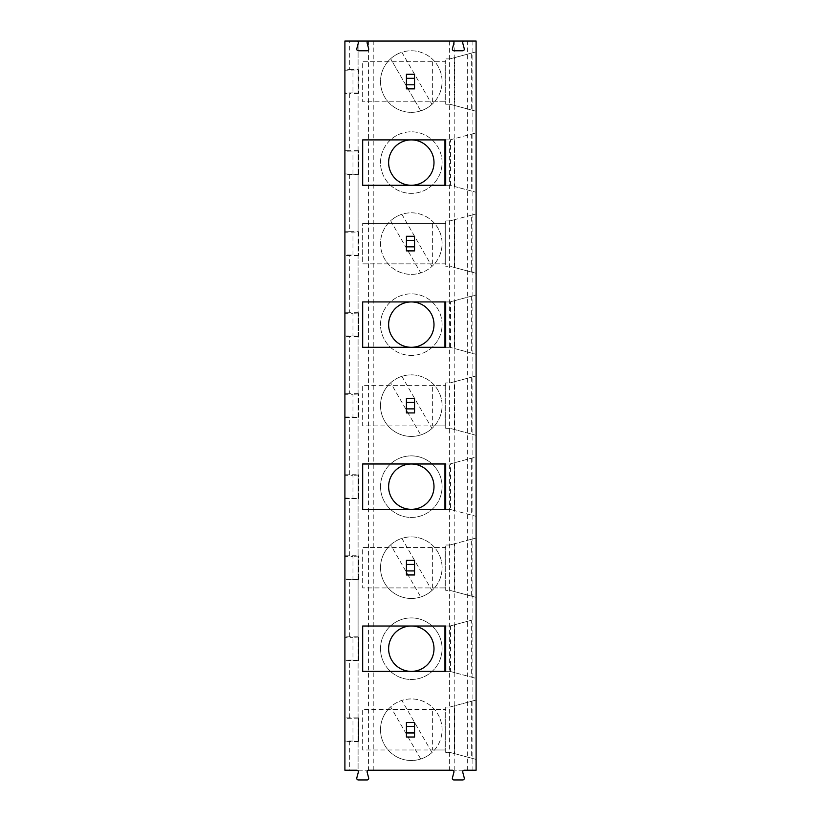 <?xml version="1.0" encoding="UTF-8"?>
<svg xmlns="http://www.w3.org/2000/svg" width="821" height="821" viewBox="0 0 821 821"><rect width="100%" height="100%" fill="white"/><g stroke="black" fill="none" stroke-linecap="round" stroke-linejoin="round"><path stroke-width="0.62" stroke-dasharray="4.11 3.08" d="M444.972 547.422L444.972 587.928L445.711 587.928L362.666 587.928L362.666 547.422L445.711 547.422L445.711 545.011L445.711 590.35L445.711 547.422L362.666 547.422L362.666 587.928L432.359 587.928L432.359 547.422M414.543 574.967L406.436 574.967L406.436 560.384L414.543 560.384L414.543 574.967M414.543 412.932L406.436 412.932L406.436 398.349L414.543 398.349L414.543 412.932M414.543 250.887L406.436 250.887L406.436 236.304L414.543 236.304L414.543 250.887M414.543 722.429L414.543 737.012L406.436 737.012L406.436 722.429L414.543 722.429M414.543 88.853L406.436 88.853L406.436 74.27L414.543 74.27L414.543 88.853M433.991 486.658A22.69 22.69 0 0 0 399.96 467.016A22.69 22.69 0 0 0 399.96 506.3A22.69 22.69 0 0 0 433.991 486.658M411.3 509.348L362.666 509.348L362.666 463.978L411.3 463.978M444.972 509.348L450.503 509.348L450.503 463.978L444.972 463.978L449.887 463.988L454.711 462.695L454.711 510.621L449.887 509.328L445.711 509.328L445.711 463.988L449.887 463.988L476.098 456.969L476.098 516.347L454.711 510.621L454.711 462.695L476.098 456.969L476.098 516.347L449.887 509.328L444.972 509.348L450.503 509.348M444.972 463.978L450.503 463.978M358.089 717.77L358.089 660.638L344.902 660.556L344.902 717.862L358.633 717.862L358.633 741.579L358.633 717.862M358.633 718.098L344.902 718.385L344.902 717.862M358.633 741.332L352.968 741.055L352.968 718.385M352.968 741.055L344.902 741.055L344.902 718.385M467.683 770.231L467.683 41.05L476.098 41.05L476.098 770.231L358.089 770.231L358.089 741.579L358.633 741.579M358.089 741.661L344.902 741.579L344.902 770.231L349.725 770.231L349.725 741.661M344.902 741.055L344.902 741.579M454.711 705.752L454.711 753.678L449.887 752.385L445.711 752.385L445.711 707.045L449.887 707.045L476.098 700.026L476.098 759.404L449.887 752.385L445.711 752.385L445.711 707.045L449.887 707.045L476.098 700.026L476.098 759.404L454.711 753.678L454.711 705.752M471.275 701.319L471.275 758.111M349.725 231.655L358.089 231.655L358.089 174.524L344.902 174.442L344.902 231.738L349.725 231.655L349.725 174.524M358.089 741.579L358.089 717.862M467.683 41.05L358.089 41.05L358.089 770.231L349.725 770.231M352.968 660.033L358.633 660.32L358.633 637.086L352.968 637.363L352.968 660.033L344.902 660.033L344.902 637.363L352.968 637.363M471.275 215.205L449.887 220.931L454.711 219.638L454.711 267.564L454.711 219.638L476.098 213.912L476.098 273.29L454.711 267.564L471.275 271.997L471.275 215.205L476.098 213.912L476.098 273.29L471.275 271.997M444.972 709.467L444.972 749.973L362.666 749.973L362.666 709.467L445.711 709.467L362.666 709.467L362.666 749.973L432.359 749.973L432.359 709.467M432.359 263.859L362.666 263.859L362.666 223.343L362.666 263.859L445.711 263.859L445.711 220.931L445.711 266.271L445.711 263.859L432.359 263.859L432.359 223.343L445.711 223.343L362.666 223.343L432.359 223.343M444.972 749.973L432.359 749.973M420.742 759.025L390.642 706.891A30.788 30.788 0 0 0 420.742 759.025L390.642 706.891A30.788 30.788 0 0 1 401.869 700.416L431.969 752.539A30.788 30.788 0 0 0 401.869 700.416L431.969 752.539A30.788 30.788 0 0 1 420.742 759.025M401.869 214.291L431.969 266.425A30.788 30.788 0 0 0 401.869 214.291L431.969 266.425A30.788 30.788 0 0 1 380.513 243.601A30.788 30.788 0 0 1 423.79 215.461A30.788 30.788 0 0 1 420.742 272.9L390.642 220.777A30.788 30.788 0 0 0 420.742 272.9L390.642 220.777A30.788 30.788 0 0 1 401.869 214.291M367.1 779.95L358.356 779.95A1.621 1.621 -124.5 0 1 356.796 777.908L358.305 772.263A1.621 1.621 -124.5 0 0 356.745 770.231L368.721 770.231A1.621 1.621 -124.5 0 0 367.151 772.263L368.66 777.908A1.621 1.621 -124.5 0 1 367.1 779.95M442.088 648.703A30.788 30.788 0 0 0 395.907 622.031A30.788 30.788 0 0 0 395.907 675.365A30.788 30.788 0 0 0 442.088 648.703A30.788 30.788 0 0 1 411.3 679.49A30.788 30.788 0 0 1 380.513 648.703A30.788 30.788 0 0 1 411.3 617.915A30.788 30.788 0 0 1 442.088 648.703M431.969 590.504A30.788 30.788 0 0 1 420.742 596.98L390.642 544.857A30.788 30.788 0 0 0 420.742 596.98L390.642 544.857A30.788 30.788 0 0 1 401.869 538.371L431.969 590.504A30.788 30.788 0 0 0 401.869 538.371L431.969 590.504A30.788 30.788 0 0 1 380.513 567.68A30.788 30.788 0 0 1 423.79 539.541A30.788 30.788 0 0 1 431.969 590.504M344.902 174.442L344.902 173.919L358.633 174.442L358.089 174.442L358.089 150.725L358.633 150.725L358.633 174.442M411.3 671.383L362.666 671.383L362.666 626.013L411.3 626.013M444.972 671.383L445.711 671.383L445.711 626.013L450.503 626.013L450.503 671.383L444.972 671.383L450.503 671.383M411.3 139.898L362.666 139.898L362.666 185.269L411.3 185.269M444.972 185.269L450.503 185.269L444.972 185.269L445.711 185.269L445.711 139.898L444.972 139.898L450.503 139.898L444.972 139.898M444.972 626.013L450.503 626.013M449.887 671.362L445.711 671.362L449.887 671.362L454.711 672.656L454.711 624.74L454.711 672.656L449.887 671.362M471.275 620.296L449.887 626.033L471.275 620.296L471.275 677.099L476.098 678.392L454.711 672.656L471.275 677.099M444.972 347.304L450.503 347.304L444.972 347.304L449.887 347.293L476.098 354.313L476.098 294.924L449.887 301.954L445.711 301.954L449.887 301.954L476.098 294.924L476.098 354.313L454.711 348.576L454.711 300.66L454.711 348.576L449.887 347.293L445.711 347.293L445.711 301.933L444.972 301.933L450.503 301.933L444.972 301.933M358.633 637.086L358.633 660.32M358.089 636.757L358.089 579.626L344.902 579.534L344.902 636.839L358.633 636.839M344.902 636.839L344.902 637.363M358.089 660.638L358.633 660.556M344.902 660.033L344.902 660.556M358.633 174.196L358.633 150.725M358.633 150.961L344.902 151.249L344.902 150.725L349.725 150.633L349.725 93.502L344.902 93.42L344.902 150.725M358.089 150.725L349.725 150.633M449.887 139.909L476.098 132.889L454.711 138.616L454.711 186.541L449.887 185.248L445.711 185.248L449.887 185.248L476.098 192.268L454.711 186.541L454.711 138.616L449.887 139.909L445.711 139.909L449.887 139.909M464.317 41.05A1.621 1.621 -124.5 0 0 462.757 43.092L464.265 48.737A1.621 1.621 -124.5 0 1 462.705 50.769L453.962 50.769A1.621 1.621 -124.5 0 1 452.402 48.737L453.91 43.092A1.621 1.621 -124.5 0 0 452.34 41.05M368.721 41.05A1.621 1.621 -124.5 0 0 367.151 43.092L368.66 48.737A1.621 1.621 -124.5 0 1 367.1 50.769L358.356 50.769A1.621 1.621 -124.5 0 1 356.796 48.737L358.305 43.092A1.621 1.621 -124.5 0 0 356.745 41.05M431.969 104.38A30.788 30.788 0 0 1 420.742 110.866L390.642 58.732A30.788 30.788 0 0 1 401.869 52.257L431.969 104.38A30.788 30.788 0 0 0 401.869 52.257L431.969 104.38A30.788 30.788 0 0 1 380.513 81.556A30.788 30.788 0 0 1 423.79 53.416A30.788 30.788 0 0 1 431.969 104.38M420.742 110.866L390.642 58.732A30.788 30.788 0 0 0 420.742 110.866M433.991 162.579A22.69 22.69 0 0 0 399.96 142.936A22.69 22.69 0 0 0 399.96 182.221A22.69 22.69 0 0 0 433.991 162.579M444.972 61.308L444.972 101.814L445.711 101.814L362.666 101.814L362.666 61.308L445.711 61.308L445.711 58.886L445.711 104.226L445.711 61.308L362.666 61.308L362.666 101.814L432.359 101.814L432.359 61.308M449.887 104.226L445.711 104.226L449.887 104.226L454.711 105.519L449.887 104.226M471.275 53.16L476.098 51.867L476.098 111.256L454.711 105.519L476.098 111.256L476.098 51.867L454.711 57.603L471.275 53.16L471.275 109.963M454.711 105.519L454.711 57.603L454.711 105.519M449.887 58.886L454.711 57.603L449.887 58.886L445.711 58.886L449.887 58.886M349.725 69.621L358.089 69.621L358.089 41.05L349.725 41.05L349.725 69.621L344.902 69.703L344.902 41.05L349.725 41.05M358.633 69.939L358.633 93.42L358.633 69.939L344.902 70.226L344.902 93.42M358.089 150.633L358.089 69.703L358.633 69.703M358.089 93.42L358.633 93.42M358.089 93.502L349.725 93.502M358.633 93.173L352.968 92.896L352.968 70.226M352.968 92.896L344.902 92.896M476.098 619.003L476.098 678.392L476.098 619.003M476.098 132.889L476.098 192.268L476.098 132.889M476.098 375.946L476.098 435.325L449.887 428.305L445.711 428.305L445.711 382.966L445.711 428.305L449.887 428.305L476.098 435.325L476.098 375.946L454.711 381.673L476.098 375.946M471.275 539.284L476.098 537.991L476.098 597.37L449.887 590.35L445.711 590.35L449.887 590.35L454.711 591.643L454.711 543.718L454.711 591.643L476.098 597.37L476.098 537.991L454.711 543.718L471.275 539.284L471.275 596.077M433.991 648.703A22.69 22.69 0 0 0 399.96 629.05A22.69 22.69 0 0 0 399.96 668.345A22.69 22.69 0 0 0 433.991 648.703M433.991 324.623A22.69 22.69 0 0 0 399.96 304.971A22.69 22.69 0 0 0 399.96 344.266A22.69 22.69 0 0 0 433.991 324.623M358.633 231.984L358.633 255.454L358.633 231.984L344.902 232.261L344.902 231.738M358.089 231.655L358.633 231.738M344.902 579.534L344.902 579.01L358.633 579.534L358.089 579.534L358.089 555.817L358.633 555.817L358.633 579.534M344.902 579.01L344.902 556.34L352.968 556.34L352.968 579.01M358.633 579.298L358.633 555.817M358.633 556.063L352.968 556.34M344.902 555.817L358.089 555.735L358.089 498.604L344.902 498.521L344.902 556.34M344.902 498.521L344.902 497.998L358.633 498.521L358.089 498.521L358.089 474.795L358.633 474.795L358.633 498.521M344.902 497.998L344.902 475.328L352.968 475.328L352.968 497.998M358.633 498.275L358.633 474.795M358.633 475.041L352.968 475.328M344.902 474.795L358.089 474.712L358.089 417.581L344.902 417.499L344.902 475.328M442.088 486.658A30.788 30.788 0 0 0 395.907 459.996A30.788 30.788 0 0 0 395.907 513.32A30.788 30.788 0 0 0 442.088 486.658A30.788 30.788 0 0 1 411.3 517.446A30.788 30.788 0 0 1 380.513 486.658A30.788 30.788 0 0 1 411.3 455.871A30.788 30.788 0 0 1 442.088 486.658M431.969 428.459A30.788 30.788 0 0 1 420.742 434.945L390.642 382.812A30.788 30.788 0 0 0 420.742 434.945L390.642 382.812A30.788 30.788 0 0 1 401.869 376.336L431.969 428.459A30.788 30.788 0 0 0 401.869 376.336L431.969 428.459A30.788 30.788 0 0 1 380.513 405.636A30.788 30.788 0 0 1 423.79 377.496A30.788 30.788 0 0 1 431.969 428.459M411.3 347.304L362.666 347.304L362.666 301.933L411.3 301.933M452.34 770.231L464.317 770.231A1.621 1.621 -124.5 0 0 462.757 772.263L464.265 777.908A1.621 1.621 -124.5 0 1 462.705 779.95L453.962 779.95A1.621 1.621 -124.5 0 1 452.402 777.908L453.91 772.263A1.621 1.621 -124.5 0 0 452.34 770.231M380.513 729.715A30.788 30.788 0 0 1 423.79 701.575A30.788 30.788 0 0 1 431.969 752.539A30.788 30.788 0 0 1 380.513 729.715M380.513 324.623A30.788 30.788 0 0 1 411.3 293.836A30.788 30.788 0 0 1 442.088 324.623A30.788 30.788 0 0 1 411.3 355.411A30.788 30.788 0 0 1 380.513 324.623M380.513 162.579A30.788 30.788 0 0 1 411.3 131.791A30.788 30.788 0 0 1 442.088 162.579A30.788 30.788 0 0 1 411.3 193.366A30.788 30.788 0 0 1 380.513 162.579M450.503 185.269L450.503 139.898M442.088 162.579A30.788 30.788 0 0 0 395.907 135.917A30.788 30.788 0 0 0 395.907 189.241A30.788 30.788 0 0 0 442.088 162.579M471.275 134.182L471.275 190.975M352.968 173.919L352.968 151.249M344.902 173.919L344.902 151.249M454.198 770.231L454.198 41.05M344.902 69.703L344.902 70.226M358.633 255.218L344.902 254.931L344.902 232.261M344.902 254.931L344.902 313.283L352.968 313.283L352.968 335.953L344.902 335.953L344.902 313.283M344.902 335.953L344.902 394.306L352.968 394.306L352.968 416.976L344.902 416.976L344.902 394.306M344.902 416.976L344.902 417.499M358.089 660.556L358.089 636.839M358.089 417.581L358.089 393.782L358.633 393.782L358.633 417.499L358.089 417.499M358.089 231.738L358.089 393.782M368.413 41.05L368.413 770.231M449.887 545.011L445.711 545.011L449.887 545.011L454.711 543.718L449.887 545.011M444.972 101.814L432.359 101.814M450.503 347.304L450.503 301.933M471.275 458.262L471.275 515.054M449.887 382.966L454.711 381.673L454.711 429.599L454.711 381.673L449.887 382.966L445.711 382.966L449.887 382.966M471.275 377.239L471.275 434.042M471.275 296.217L471.275 353.02M454.711 267.564L449.887 266.271L445.711 266.271L449.887 266.271L454.711 267.564M358.089 255.454L358.633 255.454M358.089 312.678L349.725 312.678L349.725 255.547L344.902 255.454M358.089 255.547L349.725 255.547M358.089 312.76L358.633 312.76L358.633 336.477L358.089 336.477M358.089 393.7L349.725 393.7L349.725 336.559L344.902 336.477M358.089 336.559L349.725 336.559M352.968 416.976L358.633 417.499M358.633 417.253L358.633 393.782M358.633 394.018L352.968 394.306M344.902 393.782L349.725 393.7M352.968 335.953L358.633 336.477M358.633 336.241L358.633 312.76M358.633 313.006L352.968 313.283M344.902 312.76L349.725 312.678M352.968 254.931L352.968 232.261M442.088 324.623A30.788 30.788 0 0 0 395.907 297.961A30.788 30.788 0 0 0 395.907 351.285A30.788 30.788 0 0 0 442.088 324.623M444.972 385.388L444.972 425.894L362.666 425.894L362.666 385.388L445.711 385.388L362.666 385.388L362.666 425.894L432.359 425.894L432.359 385.388M444.972 425.894L432.359 425.894M449.887 220.931L445.711 220.931L449.887 220.931M444.972 223.343L444.972 263.859M444.972 587.928L432.359 587.928M349.725 717.77L349.725 660.638M349.725 636.757L349.725 579.626M349.725 555.735L349.725 498.604M349.725 474.712L349.725 417.581M449.374 41.05L449.374 770.231M373.227 770.231L373.227 41.05M472.875 41.05L472.875 770.231"/><path stroke-width="1.23" d="M344.902 41.05L476.098 41.05L476.098 770.231L464.317 770.231A1.621 1.621 0 0 0 462.757 772.263L464.265 777.908A1.621 1.621 0 0 1 462.705 779.95L453.962 779.95A1.621 1.621 0 0 1 452.402 777.908L453.91 772.263A1.621 1.621 0 0 0 452.34 770.231L368.721 770.231A1.621 1.621 0 0 0 367.151 772.263L368.66 777.908A1.621 1.621 0 0 1 367.1 779.95L358.356 779.95A1.621 1.621 0 0 1 356.796 777.908L358.305 772.263A1.621 1.621 0 0 0 356.745 770.231L344.902 770.231L344.902 41.05M464.317 41.05A1.621 1.621 0 0 0 462.757 43.092L464.265 48.737A1.621 1.621 0 0 1 462.705 50.769L453.962 50.769A1.621 1.621 0 0 1 452.402 48.737L453.91 43.092A1.621 1.621 0 0 0 452.34 41.05M368.721 41.05A1.621 1.621 0 0 0 367.151 43.092L368.66 48.737A1.621 1.621 0 0 1 367.1 50.769L358.356 50.769A1.621 1.621 0 0 1 356.796 48.737L358.305 43.092A1.621 1.621 0 0 0 356.745 41.05M362.666 463.978L445.711 463.978L445.711 509.348L362.666 509.348L362.666 463.978M362.666 301.933L445.711 301.933L445.711 347.304L362.666 347.304L362.666 301.933M362.666 626.013L445.711 626.013L445.711 671.383L362.666 671.383L362.666 626.013M362.666 185.269L362.666 139.898L445.711 139.898L445.711 185.269L362.666 185.269M433.991 486.658A22.69 22.69 0 0 0 411.3 463.978A22.69 22.69 0 0 0 388.62 486.658A22.69 22.69 0 0 0 411.3 509.348A22.69 22.69 0 0 0 433.991 486.658M411.3 509.348L444.972 509.348L444.972 463.978L411.3 463.978M411.3 671.383L444.972 671.383L444.972 626.013L411.3 626.013A22.69 22.69 0 0 0 388.62 648.703A22.69 22.69 0 0 0 411.3 671.383A22.69 22.69 0 0 0 433.991 648.703A22.69 22.69 0 0 0 411.3 626.013M411.3 185.269L444.972 185.269L444.972 139.898L411.3 139.898A22.69 22.69 0 0 0 388.62 162.579A22.69 22.69 0 0 0 411.3 185.269A22.69 22.69 0 0 0 433.991 162.579A22.69 22.69 0 0 0 411.3 139.898M433.991 324.623A22.69 22.69 0 0 0 411.3 301.933A22.69 22.69 0 0 0 388.62 324.623A22.69 22.69 0 0 0 411.3 347.304A22.69 22.69 0 0 0 433.991 324.623M406.436 570.923L414.543 570.923L414.543 574.967L406.436 574.967L406.436 560.384L414.543 560.384L414.543 564.438L406.436 564.438M411.3 347.304L444.972 347.304L444.972 301.933L411.3 301.933M406.436 722.429L414.543 722.429L414.543 726.472L406.436 726.472L406.436 722.429M414.543 732.958L414.543 737.012L406.436 737.012L406.436 732.958L414.543 732.958L414.543 726.472M406.436 732.958L406.436 726.472M414.543 236.304L414.543 240.358L406.436 240.358L406.436 236.304L414.543 236.304M414.543 246.844L414.543 250.887L406.436 250.887L406.436 246.844L414.543 246.844L414.543 240.358M414.543 84.799L414.543 88.853L406.436 88.853L406.436 84.799L414.543 84.799L414.543 78.323L406.436 78.323L406.436 74.27L414.543 74.27L414.543 78.323M406.436 84.799L406.436 78.323M406.436 246.844L406.436 240.358M414.543 398.349L414.543 402.403L406.436 402.403L406.436 398.349L414.543 398.349M406.436 408.879L414.543 408.879L414.543 412.932L406.436 412.932L406.436 402.403M414.543 408.879L414.543 402.403M414.543 570.923L414.543 564.438"/></g></svg>
